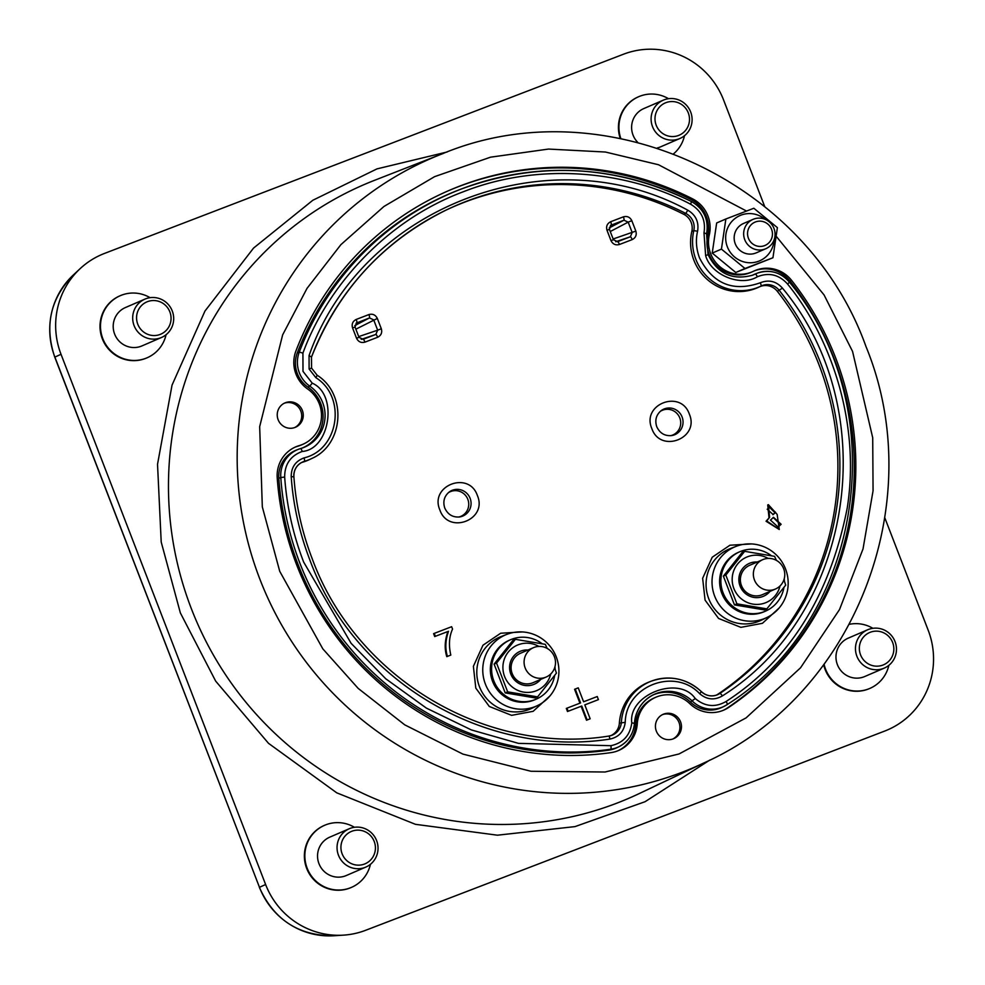<?xml version="1.0" encoding="UTF-8"?>
<svg xmlns="http://www.w3.org/2000/svg" width="985" height="985" viewBox="0 0 985 985"><rect width="100%" height="100%" fill="white"/><g stroke="black" fill="none" stroke-linecap="round" stroke-linejoin="round"><path stroke-width="1.48" d="M709.766 760.1L645.076 801.704L574.994 826.612L497.437 835.194L415.461 824.322L336.759 792.839L268.486 743.306L215.666 681.115L180.341 612.867L161.208 542.021L157.526 464.292L172.043 385.123L204.966 311.051L253.551 248.085L312.836 200.25L376.996 168.878L447.227 151.961M610.909 745.694L518.504 743.367L471.359 729.922L426.394 708.116L385.738 678.763L351.116 643.328L303.651 562.066C293.099 534.633 286.77 506.302 284.665 477.06C284.653 464.354 290.489 455.821 302.186 451.475C330.172 449.406 338.286 394.308 312.245 383.177L302.998 371.357L302.924 353.086C326.749 287.706 384.987 220.935 463.27 191.779C540.962 161.072 629.058 171.673 690.67 204.252C701.529 210.765 705.962 220.283 703.992 232.805L705.629 255.583C710.948 274.95 740.658 287.103 757.366 276.76C768.965 272.168 779.037 274.593 787.569 284.037C831.771 338.581 860.41 424.104 847.248 507.928C829.936 595.777 789.551 660.295 726.068 701.492C715.233 707.686 704.952 706.688 695.225 698.525C679.084 674.922 627.901 694.56 631.791 722.867C630.068 735.438 623.111 743.035 610.909 745.694A3.312 0.665 81.9 0 1 610.786 749.228A291.831 285.453 -113.3 0 1 300.006 563.494A291.831 285.453 -113.3 0 1 280.787 477.516L284.665 477.06M311.506 368.119L309.105 369.006L309.056 355.585C361.052 206.801 549.211 134.576 687.813 210.199C695.804 214.989 699.067 221.982 697.589 231.192C695.545 239.971 696.186 248.885 699.522 257.935C712.918 283.951 733.172 292.237 760.26 282.793A3.312 0.69 64.2 0 1 761.073 286.044L761.073 286.044A15.231 14.886 -113.3 0 1 779.295 290.44A278.509 272.426 -113.3 0 1 820.85 363.576A278.509 272.426 -113.3 0 1 719.924 693.415A15.231 14.886 -113.3 0 1 701.32 691.63A48.437 47.378 66.7 0 0 651.405 681.115A48.437 47.378 66.7 0 0 621.363 722.313A15.231 14.886 -113.3 0 1 608.755 736.091A3.312 0.665 81.9 0 1 608.792 736.078A3.312 0.665 81.9 0 1 609.887 739.082C485.888 758.438 354.218 681.275 309.77 559.726C299.354 532.528 293.173 504.849 291.215 476.691L293.838 476.777A15.231 14.886 -113.3 0 1 304.402 461.337L302.518 462.236A48.524 47.465 66.7 0 0 309.709 459.478L311.58 458.579C343.925 444.801 347.262 394.209 317.17 375.248L317.084 375.248M549.975 695.903L533.168 711.305L511.597 715.344L489.311 706.467L475.804 688.121L473.379 666.316L482.97 645.224L500.675 633.232L522.358 631.939M779.246 607.905L762.439 623.308L740.868 627.346L718.582 618.457L705.075 600.124L702.637 578.306L712.241 557.214L729.947 545.222L751.617 543.942M651.824 428.549C641.235 404.232 680.869 389.026 689.352 414.143C699.941 438.46 660.307 453.679 651.824 428.549M439.852 509.91C429.263 485.593 468.897 470.387 477.38 495.504C487.969 519.821 448.335 535.04 439.852 509.91M888.852 665.343A33.822 33.084 -113.3 0 1 869.878 688.404A33.822 33.084 -113.3 0 1 825.578 669.209A33.822 33.084 -113.3 0 1 824.1 664.296M849.489 624.281A33.822 33.084 -113.3 0 1 872.858 628.307M869.878 688.404L869.398 688.613A33.822 33.084 -113.3 0 1 825.098 669.418A33.822 33.084 -113.3 0 1 823.694 664.838M620.821 138.479A33.822 33.084 -113.3 0 1 638.711 96.69A33.822 33.084 -113.3 0 1 668.495 98.697M620.218 138.368A33.822 33.084 -113.3 0 1 638.218 96.899L638.711 96.69M370.422 864.325A33.822 33.084 -113.3 0 1 351.448 887.386A33.822 33.084 -113.3 0 1 307.16 868.191A33.822 33.084 -113.3 0 1 324.644 825.282A33.822 33.084 -113.3 0 1 354.44 827.289M351.448 887.386L350.968 887.596A33.822 33.084 -113.3 0 1 306.68 868.401A33.822 33.084 -113.3 0 1 324.163 825.492L324.644 825.282M166.071 334.728A33.822 33.084 -113.3 0 1 147.097 357.789A33.822 33.084 -113.3 0 1 102.797 338.581A33.822 33.084 -113.3 0 1 120.281 295.685A33.822 33.084 -113.3 0 1 150.077 297.692M147.097 357.789L146.617 357.998A33.822 33.084 -113.3 0 1 102.317 338.791A33.822 33.084 -113.3 0 1 119.801 295.882L120.281 295.685M772.942 257.75L735.77 272.463L712.229 253.083L716.661 222.967L725.871 218.99L721.439 249.106L744.968 268.486L772.942 257.75L777.387 227.633L753.845 208.254L725.871 218.99M295.98 374.103A31.828 31.138 -113.3 0 1 295.894 351.042A295.118 288.667 -113.3 0 1 449.172 190.413A295.118 288.667 -113.3 0 1 692.517 198.81A31.828 31.138 -113.3 0 1 709.311 234.836A31.828 31.138 66.7 0 0 719.801 266.639A31.828 31.138 66.7 0 0 752.355 271.762A31.828 31.138 66.7 0 0 753.525 271.232A31.828 31.138 -113.3 0 1 754.682 270.703A31.828 31.138 -113.3 0 1 791.62 280.405A295.118 288.667 -113.3 0 1 835.649 357.912A295.118 288.667 -113.3 0 1 728.715 707.415A31.828 31.138 -113.3 0 1 723.79 710.099A31.828 31.138 -113.3 0 1 689.808 703.672A31.828 31.138 66.7 0 0 655.825 697.245A31.828 31.138 66.7 0 0 637.27 723.84A31.828 31.138 -113.3 0 1 618.703 750.447A31.828 31.138 -113.3 0 1 610.922 752.638A295.118 288.667 -113.3 0 1 277.216 477.86A31.828 31.138 -113.3 0 1 295.759 446.858A31.828 31.138 -113.3 0 1 299.317 445.577A31.828 31.138 66.7 0 0 302.863 444.297A31.828 31.138 66.7 0 0 319.325 403.912A31.828 31.138 66.7 0 0 307.652 389.001A31.828 31.138 -113.3 0 1 295.98 374.103M299.317 445.577L297.765 446.242A31.828 31.138 66.7 0 0 301.324 444.961L302.863 444.297M723.015 710.431A31.828 31.138 66.7 0 0 727.164 708.092A295.118 288.667 66.7 0 0 834.11 358.577A295.118 288.667 66.7 0 0 790.081 281.082A31.828 31.138 66.7 0 0 753.919 271.047M680.561 721.82A13.261 12.977 -113.3 0 1 673.703 738.651A13.261 12.977 -113.3 0 1 656.33 731.116A13.261 12.977 -113.3 0 1 663.188 714.297A13.261 12.977 -113.3 0 1 680.561 721.82M672.915 738.959A13.261 12.977 66.7 0 0 679.01 722.485A13.261 12.977 66.7 0 0 662.425 714.654M302.358 410.425A13.261 12.977 -113.3 0 1 295.512 427.244A13.261 12.977 -113.3 0 1 278.139 419.721A13.261 12.977 -113.3 0 1 284.997 402.89A13.261 12.977 -113.3 0 1 302.358 410.425M294.724 427.552A13.261 12.977 66.7 0 0 300.819 411.09A13.261 12.977 66.7 0 0 284.234 403.247M867.687 629.76L848.183 638.169A20.894 20.439 66.7 0 0 837.398 664.666A20.894 20.439 66.7 0 0 864.744 676.523L884.247 668.113A20.894 20.439 -113.3 0 1 856.888 656.256A20.894 20.439 -113.3 0 1 867.687 629.76A20.894 20.439 -113.3 0 1 895.045 641.604A20.894 20.439 -113.3 0 1 884.247 668.113M663.324 100.15A20.894 20.439 -113.3 0 1 690.682 112.007A20.894 20.439 -113.3 0 1 679.884 138.503A20.894 20.439 -113.3 0 1 652.526 126.646A20.894 20.439 -113.3 0 1 663.324 100.15L643.833 108.559A20.894 20.439 66.7 0 0 637.701 142.32M349.256 828.742L329.766 837.151A20.894 20.439 66.7 0 0 318.968 863.66A20.894 20.439 66.7 0 0 346.326 875.517L365.817 867.096A20.894 20.439 -113.3 0 1 338.471 855.239A20.894 20.439 -113.3 0 1 349.256 828.742A20.894 20.439 -113.3 0 1 376.615 840.599A20.894 20.439 -113.3 0 1 365.817 867.096M144.906 299.132L125.415 307.554A20.894 20.439 66.7 0 0 114.617 334.05A20.894 20.439 66.7 0 0 141.963 345.907L161.466 337.498A20.894 20.439 -113.3 0 1 134.108 325.641A20.894 20.439 -113.3 0 1 144.906 299.132A20.894 20.439 -113.3 0 1 172.264 310.989A20.894 20.439 -113.3 0 1 161.466 337.498M774.038 240.008A24.662 24.12 -113.3 0 1 727.349 246.816A24.662 24.12 -113.3 0 1 765.111 219.323M302.247 448.04A35.029 34.266 66.7 0 0 320.704 403.456A35.029 34.266 66.7 0 0 307.849 387.056A28.627 28.011 -113.3 0 1 297.359 373.647A28.627 28.011 -113.3 0 1 297.285 352.901A291.917 285.539 -113.3 0 1 459.761 189.6L461.694 188.861A291.831 285.453 -113.3 0 1 691.47 201.568L690.67 204.252M860.545 654.816A17.57 17.188 -113.3 0 1 870.272 632.259A17.57 17.188 -113.3 0 1 892.644 642.503A17.57 17.188 -113.3 0 1 882.929 665.06A17.57 17.188 -113.3 0 1 860.545 654.816M656.195 125.218A17.57 17.188 -113.3 0 1 665.909 102.662A17.57 17.188 -113.3 0 1 688.293 112.893A17.57 17.188 -113.3 0 1 678.567 135.45A17.57 17.188 -113.3 0 1 656.195 125.218M342.127 853.81A17.57 17.188 -113.3 0 1 351.854 831.254A17.57 17.188 -113.3 0 1 374.226 841.486A17.57 17.188 -113.3 0 1 364.499 864.042A17.57 17.188 -113.3 0 1 342.127 853.81M137.765 324.2A17.57 17.188 -113.3 0 1 147.491 301.644A17.57 17.188 -113.3 0 1 169.863 311.888A17.57 17.188 -113.3 0 1 160.149 334.432A17.57 17.188 -113.3 0 1 137.765 324.2M744.746 239.675A16.006 15.649 -113.3 0 1 753.02 219.372A16.006 15.649 -113.3 0 1 773.976 228.458A16.006 15.649 -113.3 0 1 765.702 248.762A16.006 15.649 -113.3 0 1 744.746 239.675M765.702 248.762L756.209 252.862A16.006 15.649 -113.3 0 1 735.253 243.775A16.006 15.649 -113.3 0 1 743.527 223.472L753.02 219.372M748.415 238.247A12.682 12.411 -113.3 0 1 755.433 221.957A12.682 12.411 -113.3 0 1 771.587 229.345A12.682 12.411 -113.3 0 1 764.569 245.634A12.682 12.411 -113.3 0 1 748.415 238.247M716.021 695.262A15.132 14.812 66.7 0 0 717.966 694.166A278.423 272.34 66.7 0 0 818.867 364.438A278.423 272.34 66.7 0 0 777.325 291.314A15.132 14.812 66.7 0 0 759.201 286.955L761.073 286.044A48.437 47.378 66.7 0 1 695.866 259.363A48.437 47.378 66.7 0 1 693.797 230.65L691.815 231.45A48.524 47.465 66.7 0 0 693.883 260.212A48.524 47.465 66.7 0 0 759.201 286.955M691.815 231.45A15.132 14.812 66.7 0 0 683.824 214.324A278.423 272.34 66.7 0 0 445.011 210.605M485.408 684.144A38.797 37.947 -113.3 0 1 506.893 634.34A38.797 37.947 -113.3 0 1 556.266 656.946A38.797 37.947 -113.3 0 1 537.625 705.519A38.797 37.947 -113.3 0 1 485.408 684.144M714.667 596.134A38.797 37.947 -113.3 0 1 736.164 546.33A38.797 37.947 -113.3 0 1 785.525 568.936A38.797 37.947 -113.3 0 1 766.896 617.509A38.797 37.947 -113.3 0 1 714.667 596.134M670.687 435.69A13.408 13.125 66.7 0 0 679.798 417.96A13.408 13.125 66.7 0 0 660.209 411.435M458.714 517.051A13.408 13.125 66.7 0 0 467.826 499.321A13.408 13.125 66.7 0 0 448.237 492.796M554.666 675.476A32.357 31.655 -113.3 0 1 536.197 699.165A32.357 31.655 -113.3 0 1 493.805 680.795A32.357 31.655 -113.3 0 1 510.538 639.733A32.357 31.655 -113.3 0 1 542.095 643.71M510.538 639.733L509.27 640.287A32.357 31.655 66.7 0 0 492.549 681.337A32.357 31.655 66.7 0 0 534.929 699.707L536.197 699.165M783.937 587.479A32.357 31.655 -113.3 0 1 765.456 611.156A32.357 31.655 -113.3 0 1 723.076 592.798A32.357 31.655 -113.3 0 1 739.809 551.735A32.357 31.655 -113.3 0 1 771.366 555.712M739.809 551.735L738.541 552.277A32.357 31.655 66.7 0 0 721.808 593.339A32.357 31.655 66.7 0 0 764.2 611.71L765.456 611.156M507.644 691.852L505.206 692.898L494.101 664.136L512.939 640.385L515.389 639.327L496.551 663.077L507.644 691.852L537.588 696.875L556.427 673.124L554.666 667.756M736.915 603.842L734.465 604.901L723.372 576.139L742.21 552.388L744.66 551.329L725.822 575.08L736.915 603.842L766.859 608.865L785.698 585.127L783.925 579.759M550.75 673.962A24.711 24.182 -113.3 0 1 504.591 676.473A24.711 24.182 -113.3 0 1 538.857 646.419M547.131 648.376L545.321 644.35L515.389 639.327M780.021 585.964A24.711 24.182 -113.3 0 1 733.862 588.476A24.711 24.182 -113.3 0 1 768.128 558.421M776.389 560.366L774.592 556.353L744.66 551.329M528.034 650.001A17.902 17.521 66.7 0 0 510.809 674.085A17.902 17.521 66.7 0 0 540.716 679.391M533.451 647.662L520.462 653.277A16.006 15.649 66.7 0 0 512.188 673.58A16.006 15.649 66.7 0 0 533.144 682.654L546.133 677.052A16.006 15.649 -113.3 0 1 525.177 667.965A16.006 15.649 -113.3 0 1 533.451 647.662A16.006 15.649 -113.3 0 1 554.407 656.749A16.006 15.649 -113.3 0 1 546.133 677.052M757.305 562.004A17.902 17.521 66.7 0 0 740.08 586.087A17.902 17.521 66.7 0 0 769.987 591.382M762.722 559.665L749.72 565.279A16.006 15.649 66.7 0 0 741.459 585.57A16.006 15.649 66.7 0 0 762.415 594.657L775.404 589.042A16.006 15.649 -113.3 0 1 754.448 579.968A16.006 15.649 -113.3 0 1 762.722 559.665A16.006 15.649 -113.3 0 1 783.678 568.739A16.006 15.649 -113.3 0 1 775.404 589.042M766.859 608.865L764.409 609.924L734.465 604.901M725.822 575.08L723.372 576.139M537.588 696.875L535.138 697.922L505.206 692.898M496.551 663.077L494.101 664.136M784.245 578.724A32.357 31.655 -113.3 0 1 784.392 581.125M554.974 666.722A32.357 31.655 -113.3 0 1 555.121 669.123M773.176 517.47L780.502 524.562L777.756 527.197M769.334 507.189L774.998 512.656L772.856 514.712M781.142 524.291L778.088 527.061L770.467 520.105L773.496 517.322L781.142 524.291L780.502 524.562M775.626 512.385L773.188 514.576L767.192 509.257L769.642 507.041L775.626 512.385L774.998 512.656M447.412 656.379C445.011 648.573 445.38 640.201 448.532 631.262L435.358 636.31L434.237 633.392L451.635 626.706L452.546 629.07C449.135 636.569 448.557 645.237 450.81 655.074L446.784 656.65C444.37 648.844 444.74 640.472 447.892 631.533L448.532 631.262M777.153 514.404L779.27 529.474L766.687 520.966L769.605 517.297L768.374 504.665L777.153 514.404M575.203 689.008L580.571 702.933L566.954 708.166L568.136 711.256L581.766 706.023L587.134 719.949L590.163 718.791L584.794 704.866L598.424 699.633L597.23 696.543L583.6 701.776L578.232 687.85L574.575 689.291L579.931 703.179M613.175 238.973L635.842 231.093C636.901 234.984 635.682 237.816 632.173 239.614A3.312 0.69 -111 0 0 630.351 236.782L615.699 241.756M632.173 239.614L619.442 244.489A3.312 0.69 -111 0 0 617.62 241.67L613.409 239.737M619.442 244.489C615.637 245.511 612.818 244.231 610.995 240.635L613.458 239.712L609.395 229.357L610.515 225.491M610.995 240.635L606.994 230.244L609.456 229.333L610.86 225.269L623.961 220.209L628.184 222.142L610.294 231.5M606.994 230.244C605.923 226.365 607.154 223.533 610.663 221.736A3.312 0.69 69 0 1 611.229 225.097M610.663 221.736L623.382 216.848A3.312 0.69 69 0 1 623.961 220.209L609.235 227.904M623.382 216.848C627.199 215.838 630.006 217.119 631.828 220.714L628.184 222.142L632.185 232.534L630.351 236.782L617.349 241.756M447.892 631.533L435.358 636.31M434.73 636.581L433.597 633.663L434.237 633.392M446.784 656.65L450.81 655.074M779.27 529.474L766.047 521.25L769.605 517.297M768.977 517.568L767.734 504.936L768.374 504.665M581.766 706.023L568.136 711.256M566.954 708.166L566.313 708.437L567.508 711.527M598.424 699.633L584.807 704.891M590.163 718.791L586.506 720.22L581.138 706.307M587.134 719.949L586.506 720.22M354.797 325.604L369.461 317.933A3.312 0.69 -111 0 0 368.895 314.572C372.699 313.562 375.507 314.843 377.329 318.438L355.856 329.187M377.329 318.438L381.318 328.756L377.661 330.184L373.684 319.866L369.461 317.933L356.077 323.191M381.318 328.756C382.377 332.635 381.158 335.479 377.649 337.264A3.312 0.69 -111 0 0 375.827 334.444L361.249 339.382M377.649 337.264L364.979 342.127A3.312 0.69 -111 0 0 363.169 339.296L358.996 337.338L356.545 338.261L352.556 327.943L355.019 327.02L356.804 322.797A3.312 0.69 69 0 0 356.225 319.435L368.895 314.572M302.518 462.236A15.132 14.812 66.7 0 0 301.225 462.679M610.934 735.598A15.132 14.812 66.7 0 0 619.368 723.138L625.241 722.325C623.985 731.559 618.863 737.149 609.887 739.082M760.26 282.793C768.792 279.395 776.192 281.181 782.459 288.137C884.111 410.326 854.266 612.904 722.374 695.915C714.42 700.483 706.861 699.756 699.719 693.736L701.394 691.618C686.607 678.394 669.935 674.897 651.405 681.115L649.472 681.854A48.524 47.465 66.7 0 0 619.368 723.138M291.215 476.691C291.191 467.346 295.475 461.079 304.082 457.89C338.975 449.665 346.745 396.943 315.902 377.698L309.105 369.006M699.719 693.736C674.774 667.042 625.807 685.831 625.241 722.325M608.89 750.139L610.786 749.228A28.54 27.925 -113.3 0 0 618.802 746.79C628.196 741.853 633.417 734.047 634.463 723.359L634.402 723.421A28.54 27.925 -113.3 0 1 618.802 746.79L616.942 747.689A28.627 28.011 -113.3 0 1 608.89 750.139A291.917 285.539 -113.3 0 1 278.804 478.353A28.627 28.011 -113.3 0 1 296.547 450.022L298.48 449.283A28.54 27.925 -113.3 0 1 300.61 448.569A3.312 0.69 73.8 0 1 300.622 448.569A3.312 0.69 73.8 0 1 302.186 451.475M751.74 275.517A35.029 34.266 66.7 0 0 753.365 274.79A28.627 28.011 -113.3 0 1 755.47 273.879L757.416 273.128A28.54 27.925 -113.3 0 1 789.478 282.264L787.569 284.037M753.365 274.79L755.31 274.039A28.54 27.925 -113.3 0 1 757.416 273.128C769.999 269.127 780.711 272.168 789.539 282.264C894.799 408.837 863.919 618.457 727.275 704.509A3.312 0.677 -123.9 0 1 727.262 704.521A28.54 27.925 -113.3 0 1 723.889 706.454L722.03 707.353A28.627 28.011 -113.3 0 1 690.411 702.046A35.029 34.266 66.7 0 0 652.673 695.127M657.278 147.972A20.894 20.439 66.7 0 0 660.393 146.925L679.884 138.503M709.311 234.836L707.772 235.501A31.828 31.138 66.7 0 0 718.25 267.304A31.828 31.138 66.7 0 0 750.816 272.426L752.355 271.762M707.772 235.501A31.828 31.138 66.7 0 0 690.965 199.475A295.118 288.667 66.7 0 0 448.409 190.745M297.765 446.242A31.828 31.138 66.7 0 0 294.995 447.202M617.927 750.767A31.828 31.138 66.7 0 0 635.719 724.504L637.27 723.84M655.825 697.245L654.286 697.909A31.828 31.138 66.7 0 0 635.719 724.504M744.968 268.486L735.77 272.463M721.439 249.106L712.229 253.083M684.489 135.733A33.822 33.084 -113.3 0 1 673.654 153.746M764.705 206.567L723.581 99.978A78.591 76.867 66.7 0 0 623.517 54.212L104.496 253.428A78.591 76.867 66.7 0 0 80.154 268.634A78.591 76.867 66.7 0 0 61.021 354.292L265.618 884.518A78.591 76.867 66.7 0 0 343.58 935.134A78.591 76.867 66.7 0 0 365.669 930.283L884.702 731.067A78.591 76.867 66.7 0 0 928.178 630.203L884.838 517.888M704.238 762.784C854.955 695.656 930.025 501.931 865.938 346.425C806.186 178.913 602.291 86.323 441.489 154.14L374.325 180.403A334.174 326.872 66.7 0 0 191.312 608.57A334.174 326.872 66.7 0 0 616.782 803.194A334.174 326.872 66.7 0 0 639.068 793.651L704.238 762.784A331.662 324.41 -113.3 0 1 682.125 772.252A331.662 324.41 -113.3 0 1 259.843 579.094A331.662 324.41 -113.3 0 1 441.489 154.14A331.662 324.41 -113.3 0 1 443.336 153.426M776.328 236.437L824.076 294.946L852.554 351.423L872.71 437.746L873.067 490.752L863.02 548.965L839.54 609.518L800.546 667.793L746.076 717.893L679.047 753.956L605.073 772.006L530.977 771.267L462.876 754.091L404.761 724.861L358.171 688.392L322.797 648.82L279.728 571.3L262.318 506.869L259.671 426.653L282.633 334.9L307.012 288.396L340.909 244.637L383.941 206.481L434.631 176.635L490.53 157.181L548.522 149.067L605.43 152.035L658.522 164.741L746.532 211.049M757.366 276.76A3.312 0.69 64.2 0 0 755.31 274.039A35.115 34.352 -113.3 0 1 752.712 275.16C732.557 280.663 717.683 273.842 708.092 254.672L705.629 255.583M708.03 254.696L706.59 233.827L703.992 232.805M307.849 387.056L309.807 386.157A28.54 27.925 -113.3 0 1 299.341 372.786A28.54 27.925 -113.3 0 1 299.268 352.113L302.924 353.086M303.22 447.695L300.622 448.569A35.115 34.352 -113.3 0 0 303.22 447.695A35.115 34.352 -113.3 0 0 322.686 402.606A35.115 34.352 -113.3 0 0 309.807 386.157L312.245 383.177M315.902 377.698L317.17 375.248L311.568 368.094L311.469 357.087A278.509 272.426 -113.3 0 1 445.946 210.15A278.509 272.426 -113.3 0 1 685.769 213.425A15.231 14.886 -113.3 0 1 693.797 230.65L697.589 231.192M506.893 634.34L501.106 636.556A39.055 38.206 66.7 0 0 479.461 686.693A39.055 38.206 66.7 0 0 532.048 708.203L537.625 705.519M736.164 546.33L730.378 548.559A39.055 38.206 66.7 0 0 708.732 598.695A39.055 38.206 66.7 0 0 761.319 620.205M660.96 410.807A13.913 13.618 -113.3 0 1 682.1 416.987A13.913 13.618 -113.3 0 1 671.647 435.579C664.776 436.183 659.802 433.228 656.749 426.702C654.717 420.324 656.121 415.03 660.96 410.807M448.988 492.168A13.913 13.618 -113.3 0 1 470.128 498.348A13.913 13.618 -113.3 0 1 459.687 516.94C452.804 517.544 447.843 514.589 444.777 508.063C442.745 501.685 444.149 496.391 448.988 492.168M790.081 281.082L791.62 280.405M777.325 291.314L782.459 288.137M683.824 214.324L685.769 213.425L687.813 210.199M358.712 336.611L377.661 330.184L375.827 334.444L362.899 339.394M631.828 220.714L635.842 231.093M766.047 521.25L766.687 520.966M364.979 342.127C361.175 343.149 358.368 341.857 356.545 338.261M352.556 327.943C351.497 324.065 352.716 321.233 356.225 319.435M304.082 457.89A3.312 0.69 73.8 0 1 304.402 461.337A48.437 47.378 66.7 0 0 311.58 458.579M717.966 694.166L719.924 693.415A3.312 0.677 -123.9 0 1 722.374 695.915M309.056 355.585L311.519 357.038C337.904 290.637 382.709 241.682 445.946 210.15M717.006 694.93C711.244 696.863 706.036 695.767 701.394 691.618L701.32 691.63M278.804 478.353L280.787 477.516A28.54 27.925 -113.3 0 1 298.48 449.283L300.622 448.569M297.285 352.901L299.268 352.113A291.831 285.453 -113.3 0 1 461.694 188.861C539.558 160.604 616.179 164.84 691.544 201.568C703.893 208.894 708.904 219.643 706.59 233.827L706.528 233.876M634.414 723.31A35.115 34.352 -113.3 0 1 653.597 694.659A35.115 34.352 -113.3 0 1 692.381 701.16A28.54 27.925 -113.3 0 0 723.889 706.454L727.275 704.509A3.312 0.677 -123.9 0 0 726.068 701.492M690.411 702.046L695.225 698.525M653.597 694.659C642.134 700.68 635.756 710.247 634.463 723.359L631.791 722.867M61.021 354.292L54.766 357.149C44.288 325.826 50.432 298.48 73.185 275.123A75.205 73.567 66.7 0 0 54.877 357.087L259.474 887.313L54.766 357.149M265.618 884.518L259.474 887.313A75.205 73.567 66.7 0 0 334.087 935.75C298.886 936.009 273.978 919.891 259.363 887.374M690.965 199.475L692.517 198.81M727.164 708.092L728.715 707.415M302.149 462.199C296.473 465.277 293.727 470.116 293.887 476.728C295.919 504.96 302.038 532.319 312.233 558.803C355.831 677.939 486.196 755.827 608.792 736.078L611.919 735.266M766.896 617.509L761.307 620.205M356.422 322.969L355.019 327.02L358.996 337.338M73.185 275.123L80.154 268.634M334.087 935.75L343.58 935.134"/></g></svg>

